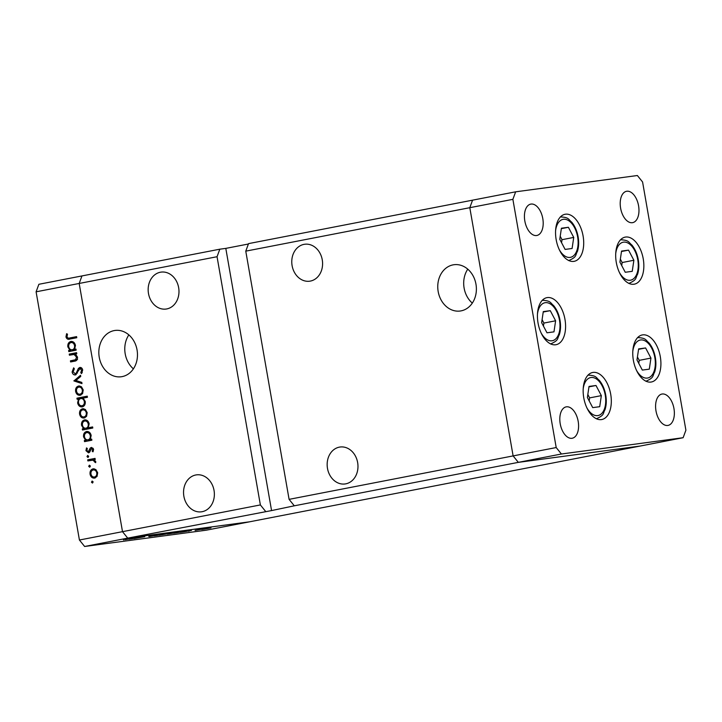 <?xml version="1.0" encoding="UTF-8"?>
<svg xmlns="http://www.w3.org/2000/svg" width="722" height="722" viewBox="0 0 722 722"><rect width="100%" height="100%" fill="white"/><g stroke="black" fill="none" stroke-linecap="round" stroke-linejoin="round"><path stroke-width="1.08" d="M633.88 284.242A23.961 13.574 -101 0 1 616.362 262.835A23.961 13.574 -101 0 1 625.198 237.114A23.961 13.574 -101 0 1 625.649 237.042A23.961 13.574 -101 0 1 643.167 258.449A23.961 13.574 -101 0 1 634.331 284.17A23.961 13.574 -101 0 1 633.88 284.242M650.955 382.064A23.961 13.574 -101 0 1 633.438 360.657A23.961 13.574 -101 0 1 642.273 334.945A23.961 13.574 -101 0 1 642.715 334.873A23.961 13.574 -101 0 1 660.233 356.271A23.961 13.574 -101 0 1 651.397 381.992A23.961 13.574 -101 0 1 650.955 382.064M601.354 419.599A23.961 13.574 -101 0 1 583.836 398.201A23.961 13.574 -101 0 1 592.672 372.48A23.961 13.574 -101 0 1 593.114 372.408A23.961 13.574 -101 0 1 610.631 393.806A23.961 13.574 -101 0 1 601.796 419.527A23.961 13.574 -101 0 1 601.354 419.599M555.624 344.773A23.961 13.574 -101 0 1 538.107 323.366A23.961 13.574 -101 0 1 546.942 297.644A23.961 13.574 -101 0 1 547.384 297.572A23.961 13.574 -101 0 1 564.902 318.98A23.961 13.574 -101 0 1 556.066 344.701A23.961 13.574 -101 0 1 555.624 344.773M573.746 261.391A23.961 13.574 -101 0 1 556.229 239.993A23.961 13.574 -101 0 1 565.064 214.272A23.961 13.574 -101 0 1 565.506 214.199A23.961 13.574 -101 0 1 583.024 235.607A23.961 13.574 -101 0 1 574.189 261.319A23.961 13.574 -101 0 1 573.746 261.391M662.227 394.004A15.974 9.052 79 0 0 661.93 394.05A15.974 9.052 79 0 0 656.045 411.197A15.974 9.052 79 0 0 667.724 425.466A15.974 9.052 79 0 0 668.012 425.42A15.974 9.052 79 0 0 673.906 408.273A15.974 9.052 79 0 0 662.227 394.004M536.554 235.525A15.974 9.052 -101 0 1 524.876 221.257A15.974 9.052 -101 0 1 530.769 204.109A15.974 9.052 -101 0 1 531.067 204.064A15.974 9.052 -101 0 1 542.745 218.333A15.974 9.052 -101 0 1 536.852 235.471A15.974 9.052 -101 0 1 536.554 235.525M571.941 438.29A15.974 9.052 -101 0 1 560.263 424.022A15.974 9.052 -101 0 1 566.156 406.874A15.974 9.052 -101 0 1 566.454 406.82A15.974 9.052 -101 0 1 578.132 421.088A15.974 9.052 -101 0 1 572.239 438.236A15.974 9.052 -101 0 1 571.941 438.29M626.84 191.24A15.974 9.052 79 0 0 626.543 191.285A15.974 9.052 79 0 0 620.658 208.432A15.974 9.052 79 0 0 632.328 222.701A15.974 9.052 79 0 0 632.625 222.656A15.974 9.052 79 0 0 638.519 205.508A15.974 9.052 79 0 0 626.84 191.24M289.089 499.353L294.296 505.815L518.333 462.36L513.116 455.907L289.089 499.353L245.769 251.148L248.539 243.621L472.567 200.165L469.805 207.692L513.116 455.907L518.333 462.36L640.044 446.07L683.129 437.712L685.9 430.186L642.58 181.98L637.373 175.518L515.652 191.817L512.882 199.335L556.202 447.55L561.418 454.003L683.129 437.712M245.769 251.148L469.805 207.692L472.567 200.165L515.652 191.817M556.202 447.55L513.116 455.907L469.805 207.692L512.882 199.335M248.395 244.009L225.805 248.386L271.562 510.58L127.713 538.125L122.505 531.663L127.713 538.125L84.627 546.482L206.348 530.183L249.433 521.835L127.713 538.125L249.433 521.835L640.044 446.07L518.333 462.36L561.418 454.003M357.643 462.567A18.637 15.352 82.4 0 1 345.044 483.966A18.637 15.352 82.4 0 1 327.49 468.416A18.637 15.352 82.4 0 1 340.098 447.017A18.637 15.352 82.4 0 1 357.643 462.567M322.256 259.803A18.637 15.352 82.4 0 1 309.657 281.201A18.637 15.352 82.4 0 1 292.103 265.651A18.637 15.352 82.4 0 1 304.711 244.253A18.637 15.352 82.4 0 1 322.256 259.803M178.65 287.654A18.637 15.352 82.4 0 1 166.042 309.052A18.637 15.352 82.4 0 1 148.488 293.511A18.637 15.352 82.4 0 1 161.096 272.113A18.637 15.352 82.4 0 1 178.65 287.654M214.037 490.418A18.637 15.352 82.4 0 1 201.429 511.817A18.637 15.352 82.4 0 1 183.875 496.267A18.637 15.352 82.4 0 1 196.483 474.868A18.637 15.352 82.4 0 1 214.037 490.418M137.054 349.935A23.357 19.241 82.4 0 1 121.251 376.758A23.357 19.241 82.4 0 1 99.248 357.273A23.357 19.241 82.4 0 1 115.051 330.45A23.357 19.241 82.4 0 1 137.054 349.935M133.389 368.843A23.357 19.241 82.4 0 1 125.195 353.798A23.357 19.241 82.4 0 1 128.85 334.891M438.173 291.535A23.357 19.241 -97.6 0 0 460.167 311.02A23.357 19.241 -97.6 0 0 475.969 284.206A23.357 19.241 -97.6 0 0 453.967 264.721A23.357 19.241 -97.6 0 0 438.173 291.535M467.766 269.162A23.357 19.241 -97.6 0 0 464.111 288.06A23.357 19.241 -97.6 0 0 472.314 303.105M84.627 546.482L79.42 540.02L122.505 531.663L79.185 283.457L122.505 531.663L260.371 504.931L217.051 256.716L36.1 291.814L38.871 284.287L81.956 275.93L79.185 283.457L81.956 275.93L219.822 249.189L217.051 256.716M271.562 510.58L294.296 505.815M265.579 511.384L260.371 504.931M225.805 248.386L219.822 249.189M144.174 536.762L134.13 538.558L144.797 536.708M148.768 536.455L154.824 535.273L148.768 536.41M149.445 536.509L159.12 534.776L149.445 536.509M155.248 535.598L163.605 534.235L154.4 535.814M162.874 534.262L163.596 534.181M168.226 533.856L176.583 532.502L167.378 534.081M175.861 532.529L176.574 532.439M181.231 532.114L191.438 530.444L180.41 532.331M188.875 530.778L189.435 530.715M202.611 529.253L210.968 527.899L201.763 529.479M210.237 527.926L210.959 527.836M195.102 530.399L204.118 528.757L195.102 530.363M189.083 531.139L188.632 531.212M174.598 532.998L187.774 530.76L173.785 533.224M182.251 531.672L182.747 531.609M169.471 533.377L159.291 535.192L170.32 533.305M161.827 534.704L161.268 534.803M129.834 538.991L140.05 537.33L129.012 539.217M137.487 537.664L138.046 537.592M125.077 539.722L135.944 537.709L125.077 539.722M123.994 539.839L123.48 539.93M69.429 355.197L69.24 354.105L76.586 352.679L76.776 353.771L75.458 354.033L77.507 357.155C77.606 359.673 76.559 361.036 74.366 361.217L70.612 361.948L70.422 360.847L75.521 359.727L76.568 357.137L74.086 354.475L69.429 355.197M75.431 374.962C73.698 375.034 72.588 374.05 72.101 371.992L73.644 367.841L74.339 368.78L73.13 371.794L75.25 373.861L76.162 373.229L78.4 368.437L79.808 367.462C81.315 367.363 82.272 368.22 82.678 370.016L81.55 373.608L80.756 372.732L81.631 370.097L80.043 368.554L75.259 374.989M73.924 380.927L80.53 375.269L80.738 376.451L75.909 380.458L81.776 382.389L81.983 383.581L73.924 380.927L75.891 380.503L73.897 380.774M79.005 385.963L81.406 386.739L83.22 389.916L82.606 393.544L80.205 395.277C77.832 395.466 76.306 394.176 75.62 391.387C75.314 388.526 76.306 386.739 78.59 386.026L78.833 385.981M82.976 408.715L85.376 409.491L87.191 412.659L86.577 416.287L84.176 418.02C81.803 418.218 80.277 416.919 79.582 414.13C79.285 411.269 80.277 409.482 82.561 408.769L82.795 408.733M86.965 431.449L86.568 431.503C88.941 431.35 90.476 432.668 91.171 435.465L90.313 439.373L91.676 439.111L91.865 440.212L84.519 441.638L84.33 440.537L85.602 440.294L83.562 436.909C83.283 434.021 84.284 432.225 86.568 431.503L86.793 431.476M91.468 482.206L92.127 481.023L93.138 481.881L92.479 483.063L91.468 482.206L93.156 481.98M79.42 540.02L36.1 291.814M93.463 468.795L95.864 469.571L97.678 472.739L97.055 476.376L94.663 478.099C92.29 478.298 90.755 476.998 90.069 474.219C89.772 471.349 90.764 469.562 93.048 468.849L93.282 468.813M88.698 466.367L89.366 465.185L90.376 466.042L89.718 467.224L88.698 466.367L90.385 466.141M87.885 460.925L87.696 459.833L95.042 458.407L95.232 459.508L94.149 459.715L95.746 461.665L95.656 462.667L92.912 460.158L87.885 460.925M87.001 456.638L87.66 455.456L88.68 456.313L88.021 457.495L87.001 456.638L88.689 456.412M91.523 447.423L93.589 449.346L92.948 451.837L92.19 451.214L92.687 449.517L91.495 448.552L89.6 452.216L88.535 452.856L85.954 450.645L86.505 447.902L87.317 448.497L86.848 450.42L88.31 451.764L90.214 448.091L91.414 447.441M84.934 419.843L84.546 419.897C86.911 419.744 88.445 421.061 89.149 423.859L88.228 427.776L92.615 426.928L92.804 428.029L82.489 430.023L82.299 428.931L83.571 428.678L81.532 425.303C81.252 422.415 82.254 420.619 84.546 419.897L84.772 419.861M82.236 406.883C79.862 407.046 78.328 405.719 77.624 402.921L78.49 399.013L77.128 399.284L76.938 398.183L87.245 396.179L87.434 397.28L83.138 398.111L85.241 401.477C85.521 404.356 84.519 406.161 82.236 406.883L82.01 406.919M71.252 341.407L70.855 341.461C73.22 341.307 74.754 342.625 75.458 345.423L74.601 349.331L75.954 349.069L76.153 350.17L68.807 351.596L68.608 350.495L69.881 350.251L67.85 346.867C67.561 343.979 68.572 342.183 70.855 341.461L71.081 341.434M69.989 339.033C68.03 339.764 66.695 339.042 65.964 336.867L66.614 333.69L67.498 334.187L67.011 336.732C67.624 338.077 68.59 338.474 69.899 337.923L76.586 336.623L76.776 337.725L69.186 339.169M71.893 337.652L76.604 336.741M95.457 477.847L93.77 477.043M90.981 474.092L90.069 474.219M92.831 470.058L94.266 468.831M96.197 476.773L96.892 476.619M95.954 469.643L93.535 469.905M96.306 476.764L94.465 477.007C96.197 476.466 96.974 475.094 96.775 472.91C96.216 470.789 95.042 469.805 93.228 469.95C91.495 470.491 90.746 471.854 90.972 474.038C91.495 476.159 92.66 477.152 94.465 477.007L96.459 476.737M97.687 472.784L96.775 472.91M95.403 469.652L93.228 469.95M89.862 460.546L89.69 459.562L87.696 459.833M89.69 459.562L95.06 458.524M95.764 462.08L94.772 462.215M95.71 461.502L94.808 461.629M94.546 459.941L92.912 460.158M94.456 459.887L91.667 460.23M93.355 451.06L92.19 451.214M93.598 449.4L92.687 449.517M93.21 448.326L91.495 448.552M89.375 452.45L88.517 451.737M86.875 450.528L85.954 450.645M89.988 451.539L88.31 451.764M90.124 451.169L88.959 451.331M90.566 449.68L89.474 449.824M91.811 448.506L92.208 447.82L90.214 448.091M86.496 441.25L86.324 440.267L84.33 440.537M86.324 440.267L85.602 440.294M89.69 439.599L87.985 439.824C89.754 439.283 90.512 437.893 90.268 435.655C89.745 433.516 88.571 432.496 86.748 432.604C85.016 433.191 84.257 434.581 84.474 436.774L83.562 436.909M86.342 432.722L87.768 431.494M91.685 439.193L90.313 439.373M89.411 432.307L87.019 432.568M89.979 439.563L90.674 439.328M91.18 435.537L90.268 435.655M84.474 436.774C84.988 438.949 86.162 439.969 87.985 439.824L89.808 439.581M88.896 432.316L86.748 432.604M84.465 429.644L84.294 428.66L82.299 428.931M84.294 428.66L83.571 428.678M87.66 427.993L85.954 428.218C87.723 427.668 88.49 426.278 88.246 424.049C87.714 421.901 86.541 420.89 84.727 420.998C82.994 421.576 82.227 422.966 82.443 425.168L81.532 425.303M84.321 421.116L85.737 419.888M92.633 427.045L88.228 427.776M87.38 420.7L84.988 420.962M87.958 427.947L88.635 427.722M89.158 423.931L88.246 424.049M82.443 425.168C82.967 427.343 84.14 428.363 85.954 428.218L87.786 427.975M86.875 420.709L84.727 420.998M84.97 417.767L83.283 416.964M80.503 414.013L79.582 414.13M82.353 409.979L83.779 408.751M85.71 416.693L86.414 416.531M85.467 409.564L83.057 409.825M85.819 416.684L83.978 416.928C85.71 416.386 86.487 415.015 86.288 412.831C85.737 410.71 84.555 409.717 82.741 409.87C81.008 410.412 80.259 411.775 80.485 413.95C81.008 416.08 82.173 417.072 83.978 416.928L85.972 416.657M87.2 412.704L86.288 412.831M84.916 409.573L82.741 409.87M79.104 398.932L78.933 397.912L76.938 398.183M78.933 397.912L87.263 396.297M83.03 406.63L81.387 405.818M78.545 402.795L77.624 402.921M80.124 398.797L78.49 399.013M83.319 398.246L81.099 398.526M83.77 405.556L84.447 405.403M80.81 398.562C79.05 399.113 78.283 400.502 78.527 402.732C79.059 404.88 80.223 405.899 82.046 405.782C83.779 405.213 84.537 403.824 84.33 401.622C83.806 399.447 82.633 398.427 80.81 398.562L82.976 398.273M85.241 401.504L84.33 401.622M80.999 395.024L79.312 394.221M76.532 391.27L75.62 391.387M78.382 387.227L79.808 386.008M81.739 393.95L82.443 393.788M81.496 386.812L79.086 387.082M81.848 393.932L80.007 394.176C81.748 393.634 82.516 392.272 82.317 390.088C81.766 387.967 80.584 386.974 78.779 387.118C77.037 387.66 76.288 389.023 76.514 391.207C77.037 393.337 78.202 394.329 80.007 394.176L82.001 393.914M83.229 389.961L82.317 390.088M80.945 386.83L78.779 387.118M81.812 382.597L75.918 380.656M73.139 371.848L72.101 371.992M77.48 373.048L76.162 373.229M80.178 368.536L78.4 368.437M80.395 368.175L80.963 367.57M82.272 372.534L80.756 372.732M82.669 369.962L81.631 370.097M81.92 368.301L80.043 368.554M76.243 374.601L75.151 373.87M71.406 354.818L71.234 353.834L69.24 354.105M71.234 353.834L76.604 352.796M72.588 361.56L72.417 360.576L70.422 360.847M72.417 360.576L77.516 359.457M77.218 359.493L75.521 359.727M77.471 357.011L76.568 357.137M75.765 354.249L74.086 354.475M75.693 354.195L73.102 354.52M70.783 351.208L70.612 350.224L68.608 350.495M70.612 350.224L69.881 350.251M73.969 349.556L72.272 349.782C74.041 349.24 74.799 347.851 74.556 345.612C74.032 343.473 72.859 342.454 71.036 342.562C69.303 343.149 68.545 344.538 68.752 346.731L67.85 346.867M70.63 342.679L72.047 341.452M75.972 349.15L74.601 349.331M73.698 342.264L71.297 342.526M74.267 349.52L74.962 349.286M75.467 345.495L74.556 345.612M68.752 346.731C69.276 348.906 70.449 349.926 72.272 349.782L74.095 349.538M73.184 342.273L71.036 342.562M70.35 338.97L68.572 338.095M67.011 336.732L65.964 336.867M208.423 528.396L203.532 529.226L208.423 528.396M209.949 527.962L209.326 528.053M204.389 528.901L203.532 529.226M187.124 531.248L182.179 532.078L187.124 531.248M188.65 530.814L187.973 530.914M183.027 531.762L182.179 532.078M180.5 532.132L175.554 532.971L180.5 532.132M182.025 531.699L181.348 531.798M176.403 532.646L175.554 532.971M174.038 532.998L169.156 533.829L174.038 532.998M175.563 532.565L174.941 532.656M168.479 533.802L169.156 533.829M163.605 534.388L168.56 533.558L163.596 534.352M162.053 534.659L162.748 534.686M168.551 533.513L169.192 533.423M161.06 534.74L156.169 535.562L161.06 534.74M162.576 534.307L161.963 534.397M155.492 535.543L156.169 535.562M135.727 538.125L130.781 538.964L135.727 538.125M137.252 537.691L136.584 537.791M131.63 538.639L130.781 538.964M650.946 358.085L645.603 347.959L638.627 348.897L636.984 359.962L642.318 370.088L649.304 369.15L650.946 358.085L639.232 360.359L637.427 356.948M638.78 363.374L639.232 360.359M638.564 349.331L645.603 347.959M633.88 260.263L628.537 250.137L621.552 251.066L619.909 262.131L625.252 272.266L632.237 271.328L633.88 260.263L622.156 262.537L620.36 259.126M621.714 265.552L622.156 262.537M621.489 251.5L628.537 250.137M573.737 237.421L568.394 227.286L561.409 228.224L559.767 239.289L565.109 249.415L572.095 248.485L573.737 237.421L562.014 239.695L560.218 236.274M561.572 242.7L562.014 239.695M561.346 228.657L568.394 227.286M555.615 320.794L550.272 310.668L543.287 311.597L541.644 322.662L546.987 332.797L553.973 331.858L555.615 320.794L543.901 323.068L542.096 319.656M543.449 326.082L543.901 323.068M543.224 312.03L550.272 310.668M601.345 395.629L596.002 385.494L589.026 386.432L587.383 397.497L592.717 407.623L599.702 406.694L601.345 395.629L589.63 397.894L587.825 394.483M589.179 400.909L589.63 397.894M588.953 386.866L596.002 385.494M78.499 370.557L77.38 370.711M75.873 359.908L73.879 360.179M636.479 370.314A19.35 10.956 79 0 0 647.291 378.075A19.35 10.956 79 0 0 654.836 357.57A19.35 10.956 79 0 0 640.64 339.972A19.35 10.956 79 0 0 632.806 351.352M619.413 272.492A19.35 10.956 79 0 0 630.216 280.253A19.35 10.956 79 0 0 637.77 259.749A19.35 10.956 79 0 0 623.564 242.15A19.35 10.956 79 0 0 615.731 253.53M559.27 249.641A19.35 10.956 79 0 0 570.073 257.402A19.35 10.956 79 0 0 577.627 236.897A19.35 10.956 79 0 0 563.422 219.298A19.35 10.956 79 0 0 555.588 230.679M541.148 333.022A19.35 10.956 79 0 0 551.96 340.784A19.35 10.956 79 0 0 559.505 320.279A19.35 10.956 79 0 0 545.309 302.68A19.35 10.956 79 0 0 537.475 314.061M586.878 407.849A19.35 10.956 79 0 0 597.69 415.61A19.35 10.956 79 0 0 605.235 395.105A19.35 10.956 79 0 0 591.038 377.507A19.35 10.956 79 0 0 583.205 388.887M645.892 381.252C654.565 377.507 652.327 375.837 654.655 372.083C656.072 367.48 656.262 362.408 655.215 356.858C654.105 351.271 652.011 346.605 648.934 342.842C645.585 340.206 646.416 338.058 637.968 337.598L637.445 337.688M628.817 283.43C637.49 279.685 635.252 278.015 637.58 274.261C638.997 269.658 639.187 264.586 638.149 259.036C637.03 253.449 634.936 248.774 631.867 245.02C628.51 242.384 629.34 240.227 620.893 239.776L620.369 239.866M568.674 260.579C577.356 256.842 575.109 255.173 577.438 251.418C578.854 246.816 579.044 241.744 578.006 236.193C576.887 230.607 574.793 225.932 571.725 222.177C568.376 219.533 569.198 217.385 560.75 216.934L560.227 217.015M550.561 343.961C559.234 340.215 556.996 338.546 559.315 334.791C560.741 330.189 560.922 325.117 559.884 319.566C558.774 313.98 556.68 309.305 553.603 305.55C550.254 302.915 551.085 300.758 542.628 300.307L542.114 300.397M596.291 418.787C604.964 415.042 602.726 413.381 605.045 409.627C606.471 405.024 606.661 399.943 605.614 394.402C604.504 388.815 602.41 384.14 599.332 380.386C595.984 377.741 596.814 375.593 588.367 375.142L587.843 375.223"/></g></svg>
